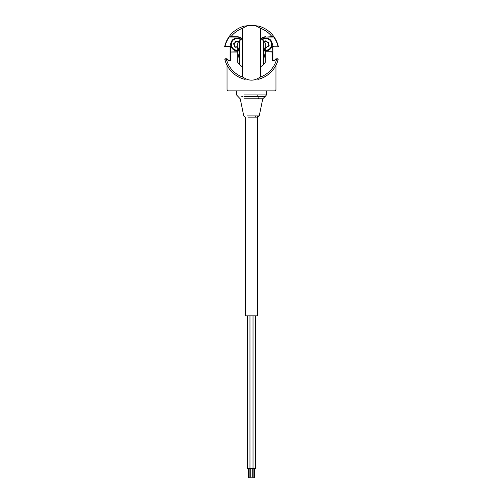 <?xml version="1.0" encoding="UTF-8"?>
<svg xmlns="http://www.w3.org/2000/svg" width="503" height="503" viewBox="0 0 503 503"><rect width="100%" height="100%" fill="white"/><g stroke="black" fill="none" stroke-linecap="round" stroke-linejoin="round"><path stroke-width="0.75" d="M274.607 60.121A0.61 0.61 0 0 1 274.173 60.303M273.506 60.303A0.61 0.61 0 0 1 272.896 59.694M272.896 47.156A0.61 0.61 0 0 1 273.506 46.546M229.494 46.546A0.61 0.61 0 0 1 230.104 47.156M230.104 59.694A0.61 0.61 0 0 1 229.494 60.303M228.827 60.303A0.61 0.61 0 0 1 228.393 60.121M268.759 43.421A3.056 3.056 0 0 0 268.533 42.912M268.168 42.397A3.056 3.056 0 0 0 267.791 42.032M266.458 41.409A3.056 3.056 0 0 0 265.905 41.353M265.276 41.409A3.056 3.056 0 0 0 264.773 41.554M265.276 47.408A3.056 3.056 0 0 0 265.829 47.464M268.168 46.421A3.056 3.056 0 0 0 268.495 45.968M268.759 45.396A3.056 3.056 0 0 0 268.885 44.886M234.593 46.106A3.056 3.056 0 0 0 234.939 46.54M237.334 47.458A3.056 3.056 0 0 0 237.743 47.401M236.932 41.359A3.056 3.056 0 0 0 236.385 41.441M235.794 41.661A3.056 3.056 0 0 0 235.341 41.931M234.392 43.057A3.056 3.056 0 0 0 234.191 43.572M255.411 315.846L255.411 468.683L247.589 468.683L247.589 315.846M249.884 468.683L249.884 477.85L248.356 477.85L248.356 468.683M252.267 468.683L252.267 477.85L250.733 477.85L250.733 468.683M253.028 468.683L253.028 315.846M249.972 468.683L249.972 315.846M254.644 468.683L254.644 477.85L253.116 477.85L253.116 468.683M245.539 117.155L245.539 315.846L257.461 315.846L257.461 115.935M275.952 65.264L275.952 89.339A1.528 1.528 0 0 1 274.424 90.867L228.576 90.867A1.528 1.528 0 0 1 227.048 89.339L227.048 65.264M257.649 26.081A27.281 27.281 0 0 0 255.015 25.609L247.985 25.609A27.281 27.281 0 0 0 245.351 26.081M244.502 98.814L262.755 98.814L265.213 96.419L244.225 96.419M241.798 96.419L242.968 96.419M244.332 94.91L266.477 94.916L266.477 90.867M258.498 98.814A3.056 1.899 90 0 1 260.026 96.419L261.208 96.419M247.105 115.935L259.24 115.935L257.743 117.155M257.461 117.155L247.954 117.155M237.743 52.023A7.639 7.639 0 0 1 237.133 52.048L230.412 52.048L237.133 51.746A7.338 7.338 0 0 0 237.743 51.721M227.048 58.776L225.061 58.776L227.048 58.776L228.576 60.303L230.104 60.303L230.104 46.546L224.678 46.546A27.508 27.508 0 0 1 229.173 36.587A27.508 27.508 0 0 0 224.678 46.546L230.412 46.238L230.412 51.746M230.412 52.048L230.412 60.605L228.45 60.605L226.325 58.776M242.962 77.198A25.98 25.98 0 0 1 226.325 59.077L224.766 59.153A27.508 27.508 0 0 0 245.011 79.392L245.036 78.82M245.049 26.76L245.011 25.93A27.508 27.508 0 0 0 229.173 36.587L230.946 36.763L229.425 37.071L237.133 37.071A7.338 7.338 0 0 1 241.918 38.844A7.338 7.338 0 0 0 237.133 37.071L237.133 36.763A7.639 7.639 0 0 1 242.182 38.668M230.412 46.238L230.412 60.605M260.038 28.124A25.98 25.98 0 0 1 272.054 36.763L273.575 37.071L265.867 37.071A7.338 7.338 0 0 0 261.082 38.844A7.338 7.338 0 0 1 265.867 37.071L273.827 36.587L273.758 37.015A27.206 27.206 0 0 1 277.939 46.238L272.588 46.238L277.939 46.238M272.896 60.303L274.424 60.303L272.896 60.303L272.896 46.546L272.896 60.303M257.964 26.502L257.989 25.93L257.611 26.225L257.989 25.93A27.508 27.508 0 0 1 278.322 46.546A27.508 27.508 0 0 0 273.827 36.587A27.508 27.508 0 0 1 278.322 46.546M272.588 51.746L265.867 51.746A7.338 7.338 0 0 1 265.257 51.721A7.338 7.338 0 0 0 265.867 51.746L272.896 52.048L272.588 46.238M273.575 37.071L273.827 36.587L273.575 37.071M276.675 58.776L277.939 58.776L276.675 58.776M260.038 77.198A25.98 25.98 0 0 0 276.675 59.077L278.234 59.153L277.939 58.776L278.234 59.153A27.508 27.508 0 0 1 257.989 79.392L257.611 79.097L257.989 79.392L257.951 78.562M257.611 78.738L257.611 79.097L257.611 78.738M276.675 59.077L276.078 59.077L274.55 60.605L272.588 60.605L272.588 52.048M245.389 79.097L245.011 79.392L245.389 79.097M245.389 26.584L245.389 26.225L245.389 26.584M275.952 58.776L274.424 60.303M229.173 36.587A27.508 27.508 0 0 1 245.011 25.93L245.389 26.225M225.061 46.238A27.206 27.206 0 0 1 229.525 36.618M272.588 60.605L274.424 60.605M257.92 26.741L257.92 26.225A27.206 27.206 0 0 1 257.976 26.238M257.976 79.084A27.206 27.206 0 0 1 257.92 79.097L257.92 78.581M245.08 78.581L245.08 79.097A27.206 27.206 0 0 1 245.024 79.084M237.284 41.856L237.818 41.68L237.284 41.856M237.303 41.529L236.926 41.692M234.725 42.824L234.536 43.327M236.963 47.288L237.498 47.194M236.982 46.961L236.586 47.087M234.995 43L235.115 42.453M237.712 42.001L235.844 41.542L234.008 44.088L235.209 46.955L236.555 46.81L237.743 47.307M234.958 46.685L235.329 47.263A0.61 0.61 0 0 1 234.65 46.71L234.517 45.289L233.757 44.27A0.61 0.61 0 0 1 233.895 43.409L235.058 42.585L235.561 41.416A0.61 0.61 0 0 1 236.379 41.108L237.674 41.699L238.875 41.56M240.673 39.8A5.81 5.81 0 0 0 231.411 43.428A5.81 5.81 0 0 0 237.743 50.181M237.743 50.797A6.42 6.42 0 0 1 230.808 43.327A6.42 6.42 0 0 1 241.157 39.404M237.743 47.647L236.555 46.81M237.548 41.975L236.253 41.384M265.257 50.181A5.81 5.81 0 0 0 270.601 41.045A5.81 5.81 0 0 0 262.327 39.8M261.843 39.404A6.42 6.42 0 0 1 271.104 40.693A6.42 6.42 0 0 1 265.257 50.797M264.459 41.95L265.119 41.114A0.61 0.61 0 0 1 265.986 41.02L267.087 41.931L268.344 42.114A0.61 0.61 0 0 1 268.86 42.818L268.621 44.226L269.092 45.408A0.61 0.61 0 0 1 268.734 46.207L267.162 46.515L268.809 45.522L268.319 44.176L268.558 42.768L265.791 41.259L264.653 42.195L265.791 41.259M268.809 45.522L268.338 44.339M267.294 46.421L268.627 45.918M267.401 46.704L266.615 47.703A0.61 0.61 0 0 1 265.747 47.791L265.257 46.993L266.376 47.508L267.162 46.515M265.747 47.791L265.257 47.389M266.339 41.705L266.672 41.586M264.597 41.78L264.93 41.85M267.508 41.994L267.615 42.315M267.967 46.163L267.904 46.515M260.026 78.833L260.026 78.833A27.527 27.527 0 0 0 277.832 60.687A27.527 27.527 0 0 1 260.026 78.833M263.729 46.358L265.257 52.658L263.729 58.964M239.271 58.964L237.743 52.658L239.271 46.358M242.333 28.652L242.333 76.67C248.444 81.31 254.556 81.31 260.667 76.67L260.667 28.652C254.556 24.012 248.444 24.012 242.333 28.652M242.333 66.754A16.813 16.813 0 0 1 239.271 64.202L239.271 41.12A16.813 16.813 0 0 1 242.333 38.568A16.813 16.813 0 0 0 237.743 42.994L237.743 62.328A16.813 16.813 0 0 0 239.271 64.202A16.813 16.813 0 0 1 237.743 62.328M265.257 62.328L265.257 42.994A16.813 16.813 0 0 0 260.667 38.568A16.813 16.813 0 0 1 263.729 41.12L263.729 64.202A16.813 16.813 0 0 0 265.257 62.328A16.813 16.813 0 0 1 260.667 66.754M239.271 52.658L239.271 60.605M263.729 52.658L263.729 44.71M256.763 96.419A1.528 0.585 -90 0 0 257.24 94.916M255.895 115.935A1.528 0.868 90 0 1 255.046 117.155M242.962 28.124A25.98 25.98 0 0 0 230.946 36.763L237.133 36.763M265.867 52.048A7.639 7.639 0 0 1 265.257 52.023M260.818 38.668A7.639 7.639 0 0 1 265.867 36.763M236.592 47.119L235.329 47.263M245.257 117.155L243.76 115.935L240.245 98.814L236.523 94.916L236.523 90.867M262.755 98.814L259.24 115.935M265.213 96.419L266.477 94.916"/></g></svg>
